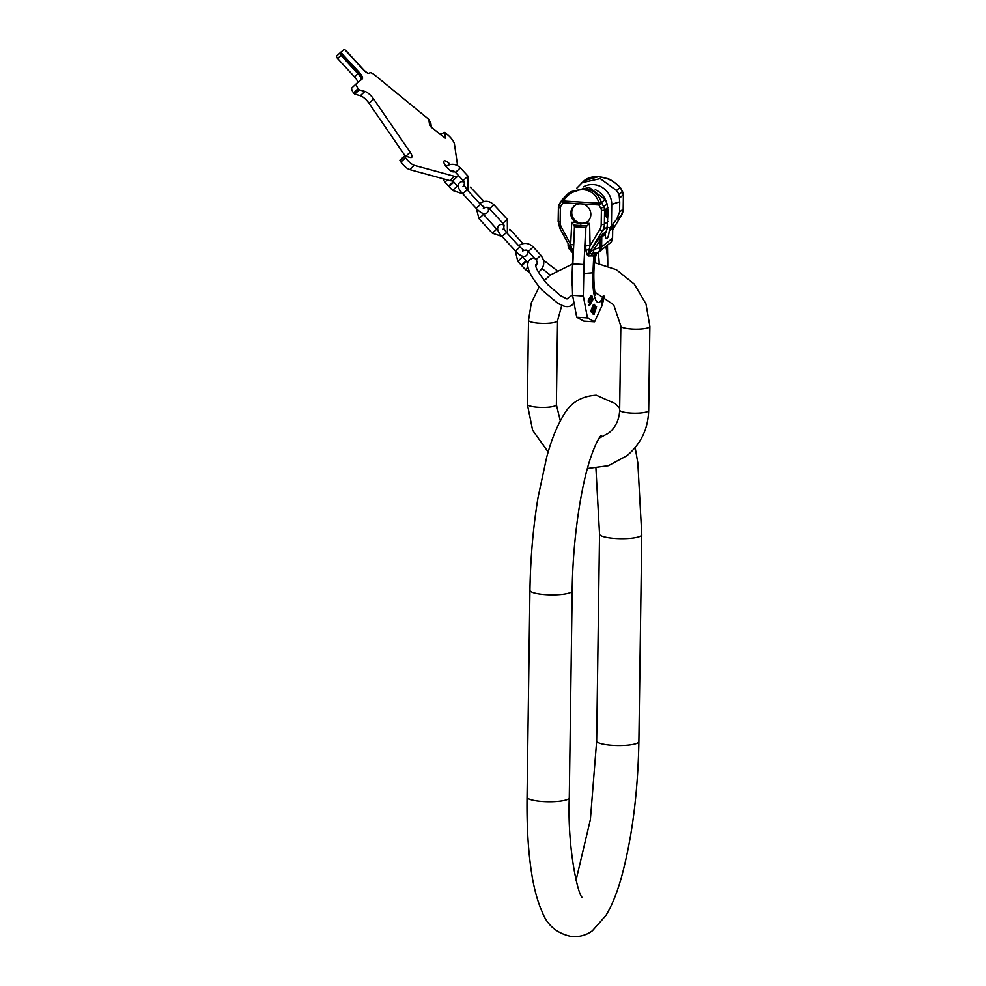 <?xml version="1.0" encoding="UTF-8"?>
<svg xmlns="http://www.w3.org/2000/svg" width="986" height="986" viewBox="0 0 986 986"><rect width="100%" height="100%" fill="white"/><g stroke="black" fill="none" stroke-linecap="round" stroke-linejoin="round"><path stroke-width="1.48" d="M336.46 56.276L336.608 57.102M356.525 83.563L352.002 87.766A8.578 2.613 47 0 0 351.965 87.803A8.578 2.613 47 0 0 353.518 92.906L354.75 94.188L360.334 95.716L364.931 91.427A8.578 2.613 -133 0 1 373.645 99.019L410.164 152.214A8.578 2.613 -133 0 1 411.704 157.316A8.578 2.613 -133 0 1 410.262 157.452L404.667 155.924L405.554 157.735A8.578 2.613 47 0 0 414.268 165.328L454.423 176.297A21.113 6.434 47 0 0 457.985 175.952A21.113 6.434 47 0 0 458.379 175.434M405.283 156.096L369.047 103.308A8.578 2.613 47 0 0 360.334 95.716M404.494 156.084L399.922 160.225L400.957 162.024A8.578 2.613 47 0 0 409.671 169.604L449.826 180.586A21.113 6.434 47 0 0 453.387 180.241L457.985 175.952M454.102 171.281A7.259 2.206 -133 0 1 453.893 171.638A7.259 2.206 -133 0 1 447.213 167.731A7.259 2.206 -133 0 1 443.983 161.026A7.259 2.206 -133 0 1 450.245 164.489M351.965 87.803L356.562 83.514A8.578 2.613 47 0 1 356.599 83.477L362.343 78.855A6.865 2.095 47 0 0 362.367 78.818A6.865 2.095 47 0 0 359.323 72.483L340.725 52.295L344.434 49.3L363.033 69.488A6.865 2.095 47 0 0 369.306 73.223L369.799 72.828A6.865 2.095 -133 0 0 369.96 72.791A8.578 2.613 47 0 1 374.84 75.109L428.774 119.331L429.563 124.741A2.576 0.789 47 0 0 431.585 127.502L445.241 138.126M444.403 137.843L445.487 137.793L444.686 132.383L441.149 133.8L441.408 135.55M457.603 165.673L454.447 144.042A8.578 2.613 47 0 0 447.706 134.86L444.686 132.383M356.562 83.514A8.578 2.613 47 0 0 358.115 88.617L359.335 89.899L364.931 91.427M440.138 134.503L441.383 133.283L440.274 134.626M428.947 120.526A2.576 0.789 -133 0 1 430.808 123.151L431.424 127.305A2.576 0.789 47 0 0 431.424 127.367M339.899 53.034L336.522 56.19A2.576 0.789 47 0 0 336.509 56.202A2.576 0.789 47 0 0 337.656 58.581L354.504 76.883L357.906 73.703A6.865 2.095 47 0 1 361.098 79.854M357.795 82.516A6.865 2.095 47 0 0 354.504 76.883M368.912 73.383A6.865 2.095 -133 0 1 363.341 69.488L346.394 51.087A2.576 0.789 47 0 0 344.989 49.904M361.911 79.2A6.865 2.095 47 0 0 358.719 73.05L339.923 53.022A2.576 0.789 47 0 0 339.911 53.022A2.576 0.789 47 0 0 341.057 55.401L357.906 73.703M453.843 182.102L448.987 186.564L452.562 190.446L457.418 185.984L453.843 182.102M448.667 185.984L453.387 181.609L448.667 185.984M528.102 262.769L526.684 261.228L521.828 265.69L525.402 269.572L528.015 267.07M521.508 265.111L526.228 260.735L521.508 265.111M612.774 227.84L613.428 225.178L610.272 227.729L609.212 231.032A9.367 2.157 93.6 0 1 606.6 238.698A9.367 2.157 93.6 0 1 605.071 234.372L606.982 229.418L608.103 211.337L607.142 204.003L605.121 199.603L589.246 187.463L570.339 191.814L562.057 199.924M583.429 189.694L583.922 188.375L567.64 194.008L561.995 199.985A2.638 0.85 35.9 0 1 563.672 200.257L563.166 200.959L599.057 203.202A2.638 1.356 162.5 0 1 601.731 203.276L598.884 204.977L598.822 202.45C596.234 194.784 591.107 190.532 583.429 189.694C575.614 189.571 569.033 193.083 563.672 200.257M583.922 188.375C592.574 189.324 598.428 194.045 601.497 202.524L605.121 199.603M620.527 188.006L620.058 187.55C614.512 181.227 607.29 177.603 598.403 176.691L607.142 178.491C609.459 178.712 613.674 181.547 619.8 186.97A2.638 1.578 -42 0 1 620.058 187.55L616.435 190.471L619.072 194.378L619.738 201.945A59.394 11.918 0.8 0 0 611.727 204.57A19.215 18.29 51.1 0 0 602.249 187.439A19.215 18.29 51.1 0 0 583.207 186.946M576.761 188.215L584.193 180.635L598.403 176.691M581.481 182.817L600.227 178.602L616.435 190.471M622.474 191.518L620.539 188.092A2.638 1.578 -42 0 0 620.293 187.513A2.638 1.578 -42 0 0 619.997 187.291M606.476 202.376A19.215 18.29 -128.9 0 0 595.224 189.706M619.072 194.378L622.511 191.592A6.594 6.286 51.1 0 1 623.386 194.981L623.189 209.118L619.602 212.015L616.755 219.2L611.431 225.819L611.727 204.57M611.431 225.819L610.346 227.606L607.056 227.396M606.809 228.703L607.006 227.569M580.101 203.806A10.291 9.798 -128.9 0 0 576.034 222.553L580.618 224.019L585.327 223.132A10.291 9.798 -128.9 0 0 581.789 203.905L563.006 202.734L563.166 200.959A2.638 0.85 35.9 0 0 561.49 200.688A2.638 2.638 0 0 0 561.404 200.811A2.638 0.764 32.4 0 0 563.006 202.734L560.935 205.988A2.638 0.764 -147.6 0 1 559.333 204.065A2.638 0.764 -147.6 0 1 559.382 204.016L561.367 200.885M585.327 223.132L589.616 223.391L586.978 225.917L573.877 225.104L571.744 222.281L576.034 222.553M587.73 221.517A10.291 9.798 -128.9 0 1 581.604 223.23A10.291 9.798 51.1 0 1 574.826 205.532M571.695 251.566L572.718 253.057L572.595 252.059L570.672 244.429L561.465 227.347A10.563 10.057 51.1 0 1 560.159 222.084L560.356 207.96L558.347 207.417L561.404 200.811A2.638 0.764 32.4 0 1 561.453 200.762A2.638 0.85 35.9 0 1 561.49 200.688L561.995 199.985A2.638 0.85 35.9 0 0 561.958 200.059L561.552 200.626M607.203 245.366A3.956 3.439 -152 0 0 607.191 245.822L607.512 261.475A7.925 2.625 -1.2 0 0 607.746 260.834A31.466 7.235 93.6 0 1 607.758 261.549L607.746 265.826A31.466 7.235 93.6 0 0 607.758 261.549L607.462 245.169M572.891 253.488L572.915 253.587A3.956 3.956 -13.9 0 1 573.026 254.721L572.25 271.495A31.466 7.235 93.6 0 0 572.114 279.358L572.595 295.369L576.724 317.233L587.459 317.899L594.583 321.769L602.249 305.13M594.583 321.769L583.86 321.103L576.724 317.233M572.595 295.369L583.318 296.034L587.459 317.899M572.41 272.765L572.841 263.841L583.958 264.531L583.318 296.034M571.744 222.281L570.672 244.429A3.956 0.826 -177.2 0 1 573.692 245.366L574.456 226.718L585.82 227.421L586.978 225.917M612.713 227.692L612.38 238.279A6.594 6.286 -128.9 0 1 610.124 243.012L599.365 251.701A6.594 6.286 -128.9 0 1 597.738 252.638A6.027 1.393 -86.4 0 1 597.59 252.724A6.027 1.393 -86.4 0 1 597.504 252.749L592.857 253.279A6.594 4.56 -107.1 0 0 593.769 249.458L589.221 253.057A2.638 0.69 -160.5 0 1 588.309 253.045L590.072 245.637A3.956 0.764 -1.2 0 0 585.622 246.118L585.82 227.421M585.376 234.113L583.958 264.531M574.271 233.423L572.841 263.841M574.456 226.718L573.877 225.104M595.224 253.032A3.956 3.513 -91.3 0 0 593.732 256.003L591.662 255.879A3.956 3.513 -80.6 0 1 592.857 253.279L588.79 254.068L590.934 249.791A2.638 0.764 31.3 0 1 589.036 249.384A3.956 1.602 -8.5 0 0 585.98 250.654L585.622 246.118M619.602 212.015L619.738 201.945M605.761 213.826A3.956 0.912 93.6 0 0 606.452 217.019A3.956 0.912 93.6 0 0 607.647 212.31A3.956 0.912 93.6 0 0 606.945 209.118A3.956 0.912 93.6 0 0 605.761 213.826M605.823 231.328L599.34 238.033A6.594 2.675 -144.5 0 0 600.08 240.633L593.769 249.458L599.981 247.548A6.594 1.319 0.8 0 0 601.62 246.968A6.594 6.286 -128.9 0 1 599.365 251.701A6.594 6.594 0 0 1 597.59 252.724L596.764 253.192A3.956 3.771 -128.9 0 0 595.408 256.04A9.65 2.219 -86.4 0 1 595.026 256.212L593.732 256.003L592.943 272.789A31.466 7.235 93.6 0 0 595.618 299.744A31.466 7.235 93.6 0 0 603.346 295.677M607.413 244.959L606.55 246.907A9.65 2.219 -86.4 0 1 606.168 247.35L604.406 247.634M606.71 245.773A3.956 3.587 -146.1 0 0 606.55 246.907M594.731 293.384L595.717 294.395C595.495 299.917 591.28 271.853 596.185 254.524L595.581 255.892A29.543 6.791 93.6 0 0 593.621 272.691L584.131 273.492M596.85 253.131A3.956 3.771 -128.9 0 0 595.581 255.892L595.408 256.04M602.668 233.867A6.594 6.286 -128.9 0 0 601.768 237.047L600.08 240.633L599.981 247.548A6.594 4.56 -107.1 0 1 597.504 252.749A3.956 3.845 -96.4 0 0 595.026 256.212M596.518 252.897A3.956 3.845 -73.5 0 0 594.385 256.163L593.621 272.691M586.756 254.339A3.956 2.206 -15.5 0 1 588.309 253.045L588.79 254.068A3.956 3.414 -113.4 0 0 588.371 255.966L586.756 254.339L585.98 250.654M605.071 234.372L601.768 237.047L601.62 246.968L612.38 238.279A6.594 1.319 0.8 0 0 612.577 237.971L612.7 228.678M606.254 246.13A3.956 3.771 -128.9 0 0 605.983 247.498A29.543 6.791 93.6 0 1 607.512 261.475M603.506 297.119L603.814 295.652M604.122 296.872L603.444 296.835L602.064 301.58L601.448 305.068L602.15 305.266L604.122 296.872L602.15 305.266M594.669 310.097L596.542 306.72L595.334 310.134L595.618 305.906L593.56 311.786L593.991 314.509L596.542 306.72M594.324 308.224L592.561 313.573L593.991 314.509M593.128 308.495L592.044 307.743L593.289 304.847L594.57 304.341L592.722 307.78L593.128 308.495L594.213 305.327M592.155 309.173L591.464 309.136L591.021 311.268L592.192 312.205L591.859 309.998L592.155 309.173L592.142 310.775L592.993 310.701L594.385 305.352M592.068 311.021L594.225 307.805M593.708 305.315L593.56 307.768M592.241 298.807L588.95 305.389L593.067 299.337L589.653 305.426M591.206 296.392L591.243 299.436L591.945 299.485L591.464 296.539L590.885 299.251L589.406 300.089L590.047 302.295L588.987 302.061L589.234 299.633L591.625 295.812L592.574 296.872L591.945 299.485M589.554 298.955L590.577 299.707M590.244 298.314L589.258 298.425L588.285 300.434L588.457 302.566L589.381 302.751M591.883 295.652L590.651 296.022L589.825 298.302M593.449 313.511L594.989 311.108L594.114 313.548L594.299 310.713L594.989 311.108M604.578 296.416L604.319 298.006L604.628 296.453M602.495 304.119L603.814 298.154L602.36 304.107M594.57 304.341L594.669 307.275L592.192 312.205M603.629 296.49L604.307 296.527M602.779 298.906L603.444 298.943M602.606 299.461L603.272 299.498M602.434 300.052L603.112 300.101M602.224 300.903L602.89 300.952M602.064 301.58L602.742 301.63M601.916 302.295L602.594 302.345M601.571 304.193L602.236 304.23M601.485 304.736L602.15 304.773M601.448 305.068L602.126 305.105M593.892 309.838L594.558 309.875M593.658 310.06L594.324 310.097M593.325 310.627L594.003 310.676M593.128 311.095L593.794 311.132M592.894 311.749L593.56 311.786M592.746 312.254L593.424 312.303M592.611 312.981L593.276 313.03M592.561 313.573L593.227 313.622M592.648 313.868L593.313 313.905M592.044 307.743L592.722 307.78M593.005 305.426L593.683 305.463M593.942 305.746L594.62 305.783M593.979 306.091L594.657 306.128M593.929 306.535L594.607 306.584M593.782 307.102L594.459 307.139M592.598 310.085L593.276 310.122M592.315 310.652L592.993 310.701M591.181 309.949L591.859 309.998M591.033 310.763L591.711 310.8M591.021 311.268L591.699 311.305M591.082 311.65L591.76 311.699M591.317 312.081L591.994 312.131M593.658 304.428L594.336 304.464M593.289 304.847L593.966 304.896M588.839 304.896L589.542 304.933M592.253 298.795L592.956 298.844M590.897 295.775L591.625 295.812M590.651 296.022L591.378 296.071M590.355 296.49L591.07 296.539M590.072 297.057L590.787 297.094M589.887 297.587L590.602 297.636M589.258 298.425L589.985 298.475M588.95 298.795L589.665 298.844M588.79 299.029L589.517 299.078M588.506 299.584L589.234 299.633M588.285 300.434L588.999 300.483M588.198 301.05L588.913 301.087M588.235 301.827L588.95 301.864M588.272 302.012L588.987 302.061M588.457 302.566L589.172 302.603M589.801 299.288L590.515 299.337M591.366 296.749L592.081 296.798M591.464 297.316L592.179 297.365M591.477 297.908L592.179 297.957M591.427 298.216L592.13 298.253M591.304 298.635L592.007 298.684M591.169 298.968L591.871 299.004M595.31 262.757A21.113 4.856 93.6 0 0 595.15 259.774M568.392 244.084L568.367 245.576A6.594 1.319 -179.2 0 1 568.109 245.194A6.594 6.594 0 0 0 570.081 249.988A6.594 6.076 -45.5 0 1 568.367 245.576L570.118 247.289M572.348 252.231A3.956 3.956 -163.3 0 0 572.151 251.985A6.594 6.076 -45.5 0 1 570.882 248.706M573.051 253.981A3.956 3.956 -163.3 0 1 573.088 254.721L573.692 245.366M572.718 253.057L572.595 252.059L572.718 253.057A3.956 3.858 -0.2 0 1 573.149 255.017M573.458 249.877A3.956 1.775 -177 0 0 571.707 248.299L570.845 248.632L572.274 252.009L570.931 248.534M572.595 252.059A3.956 2.453 -176.8 0 1 573.273 253.501M605.885 215.835A3.956 0.912 93.6 0 0 606.365 212.224A3.956 0.912 93.6 0 0 606.242 210.228M615.646 538.479A21.113 4.24 0.8 0 0 641.775 534.732L638.879 741.595A21.113 4.24 0.8 0 1 612.75 745.354A21.113 4.24 0.8 0 1 596.653 741.004L599.537 534.141A21.113 4.24 0.8 0 0 615.646 538.479M582.356 897.457C578.301 896.447 567.209 848.601 569.279 797.785A21.113 4.24 -179.2 0 1 543.15 801.544A21.113 4.24 -179.2 0 1 527.054 797.193C526.697 823.939 528.003 847.861 530.998 868.974C533.352 886.02 537.013 900.181 541.98 911.458C547.131 925.447 557.312 933.853 572.509 936.7C580.286 936.86 586.904 934.876 592.401 930.735L605.946 915.464C612.281 904.877 617.68 891.282 622.141 874.668C632.359 835.931 637.942 791.573 638.879 741.595M569.279 797.785L572.176 590.922A21.113 4.24 -179.2 0 1 546.034 594.669A21.113 4.24 -179.2 0 1 529.938 590.331C530.443 558.261 533.143 527.313 538.036 497.486L546.638 457.418C551.051 440.976 556.363 427.48 562.587 416.942C569.6 403.323 580.84 396.089 596.308 395.226L615.301 403.619L619.676 408.377M595.002 292.25L613.686 304.773L620.835 326.021A14.519 2.909 0.8 0 0 633.591 329.09A14.519 2.909 0.8 0 0 649.454 327.093A14.519 2.909 0.8 0 0 649.873 326.415L648.689 410.459C648.11 428.885 640.875 443.946 626.997 455.643L608.436 465.675L587.409 468.461M620.835 326.021L619.652 410.053A14.519 2.909 0.8 0 0 632.42 413.122A14.519 2.909 0.8 0 0 648.283 411.137A14.519 2.909 0.8 0 0 648.689 410.459M560.319 420.911L556.387 404.691A14.519 2.909 -179.2 0 1 555.968 405.369A14.519 2.909 -179.2 0 1 540.118 407.366A14.519 2.909 -179.2 0 1 527.35 404.285L532.637 430.29L548.179 451.995M561.81 305.352L557.558 320.647A14.519 2.909 -179.2 0 1 557.152 321.325A14.519 2.909 -179.2 0 1 541.289 323.322A14.519 2.909 -179.2 0 1 528.521 320.253L527.35 404.285M337.656 58.581L341.057 55.401M353.518 92.906L358.115 88.617M353.875 93.436L358.473 89.147M354.75 94.188L359.335 89.899M369.047 103.308L373.645 99.019M410.164 152.214L405.838 156.244M400.082 160.73L404.679 156.454M400.957 162.024L405.554 157.735M409.671 169.604L414.268 165.328M449.826 180.586L454.423 176.297M463.26 180.5L467.98 176.112L468.116 190.828M455.668 172.242L460.388 167.866L467.98 176.112M447.348 179.908L444.957 182.2L448.531 186.083M522.629 250.986L524.17 250.419L519.869 247.042L515.493 251.073C520.398 256.249 524.121 257.666 526.684 255.325L527.818 253.242L527.683 250.838M519.869 247.042L506.459 232.486L503.575 235.062L502.096 236.504L515.493 251.073M509.614 229.948L509.811 229.294M503.033 223.243L507.198 219.41M497.992 230.157L496.722 229.159L492.347 233.189L502.071 236.48M483.226 214.714L478.95 218.621L492.347 233.189M489.635 208.675L493.789 204.854M484.089 201.452L470.347 187.167M483.313 208.268L484.853 207.701L480.539 204.324L476.176 208.354C481.069 213.531 484.804 214.948 487.367 212.606L488.501 210.523L488.243 207.775M480.539 204.324L467.13 189.768L464.246 192.344L462.767 193.786L476.176 208.354M536.101 259.626L540.821 255.238C545.011 260.822 544.716 266.035 539.958 270.879L538.319 271.963M528.508 251.368L533.229 246.993L540.821 255.238M522.013 255.953L522.654 256.853L517.798 261.327L521.372 265.209M607.142 204.003L603.703 206.777L601.497 202.524A2.638 1.356 162.5 0 0 598.822 202.45M560.159 222.084L558.15 221.542L558.421 207.294A6.594 6.286 51.1 0 1 559.308 204.139M560.356 207.96A3.956 3.771 51.1 0 1 560.935 205.988M589.616 223.391L590.072 245.637L599.735 229.738A10.563 10.057 -128.9 0 0 601.189 224.648L601.386 210.523A3.956 3.771 -128.9 0 0 600.856 208.477L598.884 204.977L581.789 203.905M600.856 208.477L603.703 206.777A6.594 6.286 -128.9 0 1 604.578 210.166L601.386 210.523M623.386 194.735L619.984 197.73M607.968 207.43L604.578 210.166L604.381 224.303A13.2 12.571 -128.9 0 1 602.569 230.662L590.934 249.791L599.34 238.033M623.189 208.872L623.189 209.118A13.2 12.571 51.1 0 1 621.377 215.478L612.688 229.763M619.8 186.97L620.293 187.513A2.638 2.638 0 0 1 620.625 187.993L623.46 194.858L623.263 208.995L621.426 215.416A2.638 0.764 -148.7 0 1 621.377 215.478L616.755 219.2M599.735 229.738A2.638 0.764 31.3 0 0 602.569 230.662L607.191 226.94M601.189 224.648L604.381 224.303L607.955 221.419M607.647 254.511L607.425 245.194M599.168 263.422A21.717 4.992 93.6 0 0 597.849 252.613M597.393 252.786A3.956 3.771 -128.9 0 0 596.764 253.192M591.662 255.879L588.371 255.966M613.428 225.178A6.594 6.286 -128.9 0 0 612.528 228.358L609.212 231.032M606.427 245.995A3.956 3.771 -128.9 0 0 606.168 247.35M561.465 227.347L559.765 228.099L570.845 248.632M559.765 228.099L558.224 221.419M635.157 447.582L637.831 462.952L641.775 534.732M572.176 590.922C572.681 541.782 580.495 487.244 590.848 457.085C597.454 437.944 601.707 434.801 601.201 435.381L601.189 435.381M595.926 468.264L599.537 534.141M576.034 880.301L590.38 819.526L596.653 741.004M529.938 590.331L527.054 797.193M619.652 410.053C619.319 419.617 615.683 427.283 608.756 433.051L599.118 438.166M557.558 320.647L556.387 404.691M572.57 294.9L567.27 298.684M544.272 280.616L550.225 275.069L572.595 263.94M594.718 262.67L616.41 269.708L634.306 284.116L645.99 303.91L649.873 326.415M539.182 286.889L531.368 302.702L528.521 320.253M534.03 257.605L530.049 259.392C526.253 262.732 525.304 270.706 541.869 289.946L558.027 303.466L563.573 305.98C567.16 307.114 570.093 306.708 572.373 304.748L573.532 303.306M566.975 298.955L560.479 295.689L547.698 284.572C539.194 274.244 535.225 267.613 535.78 264.704L535.46 265.185M543.471 260.156L556.88 270.435M542.078 268.537L550.25 275.057M336.509 56.202L339.911 53.022M399.922 160.225L404.519 155.936M462.779 193.811L452.562 190.446M451.144 171.059L453.486 171.046L455.532 172.328L463.137 180.586C464.813 182.533 464.751 184.542 462.964 186.625M458.502 186.847L457.418 185.984M442.751 178.651L444.957 182.2M445.832 166.56C450.935 163.171 455.779 163.614 460.388 167.866M452.562 180.709L453.387 181.609M502.096 236.504C497.536 231.92 496.463 228.185 498.879 225.326L501.036 224.327L503.871 224.82M506.459 232.486L503.599 228.173L502.922 229.664M523.011 243.628L510.07 229.578M483.51 208.083C486.776 206.863 488.773 207.085 489.512 208.761L502.922 223.329L504.068 225.4L503.735 228.604M507.433 233.546L507.297 219.299L493.887 204.743C489.413 200.614 484.718 200.183 479.788 203.461L479.763 203.486M476.435 208.625L478.95 218.621M482.364 213.112L496.722 229.159M462.767 193.786C458.207 189.201 457.134 185.467 459.55 182.595L461.707 181.609L463.975 181.88M467.13 189.768L464.27 185.442M529.728 272.481L525.402 269.572M522.827 250.826C525.821 249.692 527.67 249.902 528.373 251.467L535.977 259.712C537.653 261.66 537.592 263.669 535.805 265.752M533.229 246.993C528.619 242.741 523.776 242.297 518.673 245.687L518.636 245.711M515.271 250.826L517.798 261.327M522.654 256.853L526.228 260.735M584.193 180.635C587.779 177.726 592.561 176.395 598.527 176.642M621.426 215.416L612.688 229.8M596.185 254.524L596.974 253.02M610.124 243.012A6.594 6.594 0 0 0 612.577 237.971M568.109 245.194L568.121 243.591M572.41 252.428L570.081 249.988M572.114 279.358L572.2 285.213M572.25 271.483L572.915 253.587M572.274 252.009L573.162 254.819"/></g></svg>
